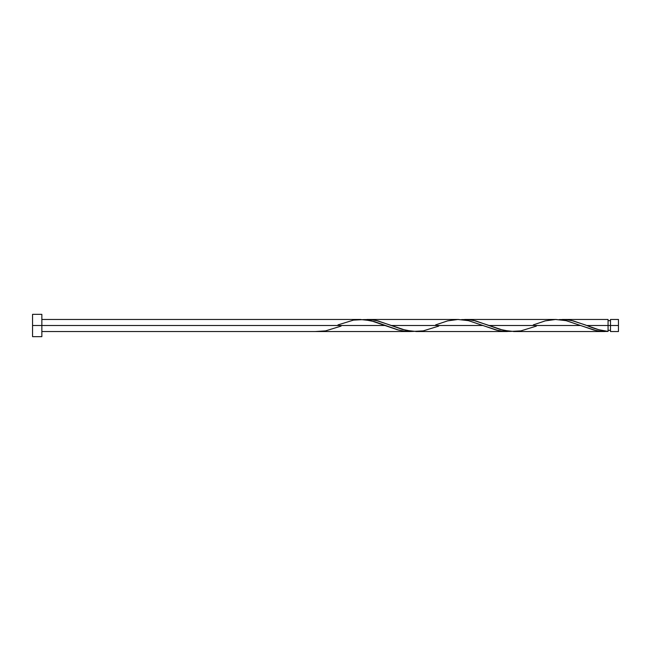<?xml version="1.0" encoding="UTF-8"?>
<svg xmlns="http://www.w3.org/2000/svg" width="651" height="651" viewBox="0 0 651 651"><rect width="100%" height="100%" fill="white"/><g stroke="black" fill="none" stroke-linecap="round" stroke-linejoin="round"><path stroke-width="0.98" d="M618.45 331.546L618.45 319.454L618.45 325.5L610.492 325.5L610.492 319.454L610.492 331.546L618.45 331.546L618.45 325.5L586.771 325.5L598.749 329.715L608.067 331.424L608.067 319.454L608.067 325.5L610.492 325.5L610.492 331.546M32.55 336.657L32.55 314.343L32.55 336.657L41.851 336.657L41.851 325.5L32.55 325.5L385.246 325.5L41.851 325.5L41.851 314.343L41.851 336.657M341.091 326.102L325.581 330.879L315.117 331.546L409.658 331.546L403.555 331.082L397.452 329.772L370.753 320.642L360.068 319.462M337.975 324.898L353.485 320.121L363.942 319.576L374.406 321.618L398.819 330.13L405.793 331.359L412.767 331.424L409.658 331.546M536.391 326.102L520.881 330.879L510.417 331.424L499.96 329.382L475.547 320.87L468.574 319.641L461.592 319.576L467.76 319.568L473.863 320.471L489.121 325.5L580.546 325.5L594.119 330.13L601.093 331.359L608.067 331.424L602.907 331.489L596.031 330.578L580.546 325.5L489.121 325.5L503.614 330.358L514.298 331.538M513.533 331.546L604.633 331.546M438.741 326.102L423.231 330.879L412.767 331.424L402.31 329.382L377.897 320.87L370.924 319.641L363.942 319.576L370.11 319.568L376.213 320.471L391.471 325.5L482.896 325.5L496.469 330.13L503.443 331.359L510.417 331.424L504.256 331.432L498.153 330.529L482.896 325.5L391.471 325.5L405.964 330.358L416.648 331.538M585.241 324.906L586.771 325.5L608.067 325.5L608.067 331.424C600.971 330.594 593.867 328.617 586.771 325.5L573.197 320.87L566.224 319.641L559.242 319.576L565.41 319.568L571.513 320.471L585.241 324.906M533.275 324.898L545.294 320.87L555.759 319.454L566.224 320.683L580.546 325.5L566.053 320.642L555.368 319.462M435.625 324.898L447.644 320.87L458.109 319.454L468.574 320.683L482.896 325.5L468.403 320.642L457.718 319.462M608.067 330.334L610.492 330.334M315.117 331.546L41.851 331.546M415.883 331.546L507.308 331.546M562.358 319.454L608.067 319.454M464.708 319.454L556.133 319.454M367.058 319.454L458.483 319.454M41.851 319.454L360.833 319.454M32.55 314.343L41.851 314.343M608.067 320.666L610.492 320.666M610.492 319.454L618.45 319.454"/></g></svg>
